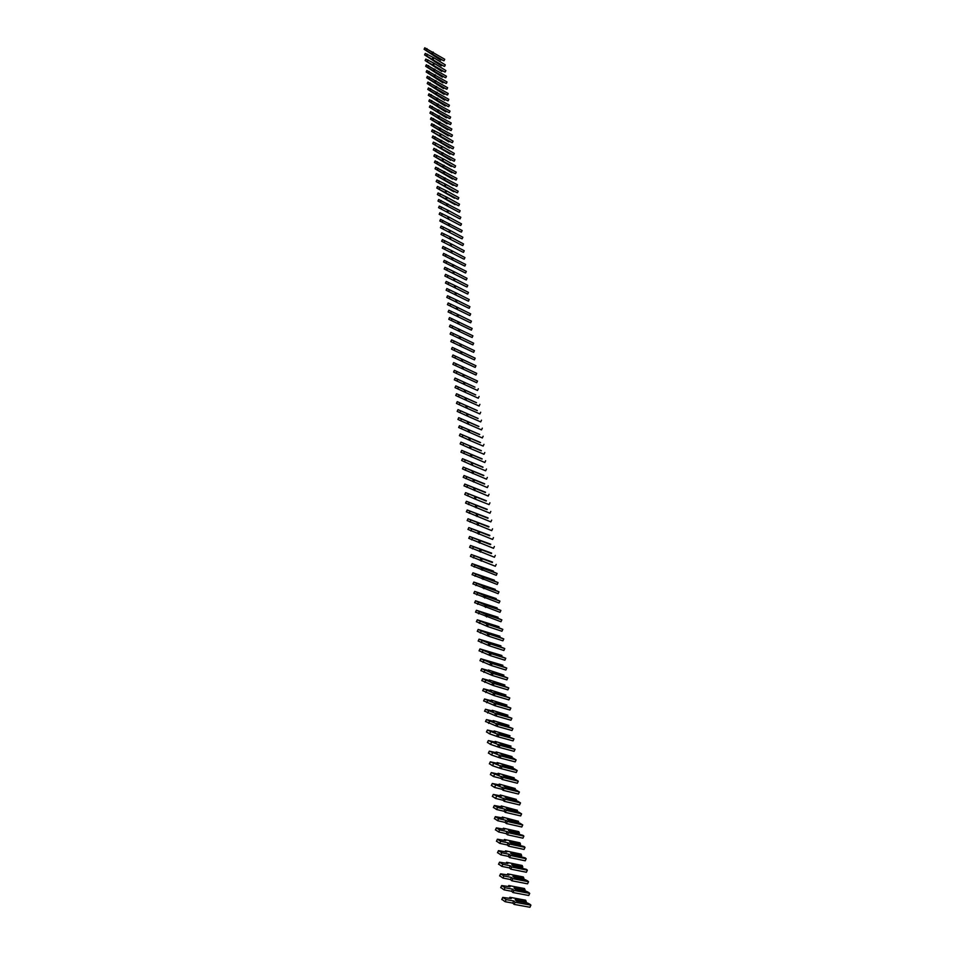 <?xml version="1.0" encoding="UTF-8"?>
<svg xmlns="http://www.w3.org/2000/svg" width="955" height="955" viewBox="0 0 955 955"><rect width="100%" height="100%" fill="white"/><g stroke="black" fill="none" stroke-linecap="round" stroke-linejoin="round"><path stroke-width="1.43" d="M529.989 904.29L527.614 903.048L516.476 901.007L515.163 899.765L526.301 901.818L525.656 900.219L509.863 897.294L511.2 898.56L502.76 897.413L506.102 899.586L513.742 900.983L515.079 902.26L530.908 905.149L529.989 904.29M501.864 899.324L505.111 901.699L512.751 903.096L514.1 904.373L529.93 907.25L530.908 905.149M515.915 900.481L525.895 902.738M509.863 897.294L509.421 898.237M513.742 900.983L512.751 903.096M515.079 902.26L514.1 904.373M528.795 892.543L526.432 891.325L515.33 889.212L514.029 887.995L525.131 890.108L524.498 888.544L508.752 885.536L510.077 886.777L501.673 885.572L505.004 887.708L512.608 889.153L513.945 890.418L529.715 893.403L528.795 892.543M500.778 887.47L504.013 889.833L511.629 891.266L512.954 892.519L528.736 895.492L529.715 893.403M514.793 888.711L524.725 891.003M508.752 885.536L508.335 886.443M512.608 889.153L511.629 891.266M513.945 890.418L512.954 892.519M527.614 880.904L525.262 879.686L514.196 877.514L512.907 876.32L523.961 878.493L523.328 876.977L507.654 873.873L508.967 875.102L500.587 873.837L503.906 875.95L511.486 877.442L512.811 878.672L528.533 881.74L527.614 880.904M499.704 875.735L502.927 878.063L510.507 879.531L511.832 880.773L527.554 883.829L528.533 881.74M513.683 877.036L523.567 879.364M507.654 873.873L507.236 874.756M511.486 877.442L510.507 879.531M512.811 878.672L511.832 880.773M526.444 869.372L513.074 865.922L511.796 864.753L522.815 866.985L522.182 865.493L506.556 862.305L507.869 863.511L499.525 862.198L502.819 864.287L510.376 865.815L511.689 867.033L527.351 870.196L526.444 869.372M498.641 864.096L501.853 866.388L509.397 867.904L510.722 869.122L526.384 872.261L527.351 870.196M512.572 865.469L522.433 867.82M506.556 862.305L506.162 863.165M510.376 865.815L509.397 867.904M511.689 867.033L510.722 869.122M525.286 857.924L511.964 854.439L510.686 853.281L521.669 855.573L521.048 854.116L505.482 850.845L506.783 852.039L498.462 850.654L501.745 852.731L509.266 854.295L510.579 855.489L526.181 858.736L525.286 857.924M497.579 852.564L500.778 854.821L508.299 856.372L509.612 857.578L525.226 860.801L526.181 858.736M511.486 853.997L521.287 856.384M505.482 850.845L505.088 851.681M509.266 854.295L508.299 856.372M510.579 855.489L509.612 857.578M524.128 846.584L510.865 843.038L509.6 841.904L520.535 844.256L519.914 842.835L504.407 839.481L505.708 840.651L497.412 839.218L500.683 841.271L508.179 842.871L509.481 844.053L525.023 847.383L524.128 846.584M496.528 841.116L499.716 843.349L507.212 844.948L508.514 846.13L524.068 849.437L525.023 847.383M510.4 842.62L520.165 845.044M504.407 839.481L504.025 840.293M508.179 842.871L507.212 844.948M509.481 844.053L508.514 846.13M522.982 835.339L509.767 831.745L508.514 830.623L519.401 833.035L518.792 831.65L503.345 828.212L504.634 829.358L496.373 827.878L499.632 829.907L507.093 831.554L508.394 832.712L523.877 836.126L522.982 835.339M495.49 829.776L498.665 831.972L506.138 833.62L507.427 834.777L522.922 838.168L523.877 836.126M509.325 831.351L519.054 833.799M503.345 828.212L502.975 829M507.093 831.554L506.138 833.62M508.394 832.712L507.427 834.777M518.565 821.324L502.282 817.038L503.572 818.172L495.347 816.644L498.582 818.638L506.019 820.321L507.308 821.467L522.743 824.953L519.556 823.007L508.693 820.536L507.427 819.438L518.29 821.909L518.565 821.324L517.944 822.649L508.263 820.166M494.463 818.53L497.627 820.703L505.064 822.374L506.353 823.52L521.788 826.994L522.743 824.953M502.282 817.038L501.936 817.802M506.019 820.321L505.064 822.374M507.308 821.467L506.353 823.52M517.455 810.306L501.244 805.96L502.521 807.071L494.32 805.495L497.543 807.464L504.956 809.195L506.234 810.306L521.609 813.887L518.434 811.953L507.618 809.434L506.365 808.348L517.18 810.879L517.455 810.306L516.858 811.595L507.201 809.076M493.437 807.381L496.588 809.518L504.001 811.237L505.291 812.359L520.666 815.916L521.609 813.887M501.244 805.96L500.898 806.7M504.956 809.195L504.001 811.237M506.234 810.306L505.291 812.359M516.357 799.395L500.205 794.978L501.471 796.064L493.305 794.441L505.171 799.251L520.499 802.904L517.335 800.994L506.544 798.416L505.302 797.353L516.357 799.395L515.784 800.624L506.162 798.082M492.422 796.327L495.561 798.44L502.951 800.195L504.228 801.293L519.556 804.934L520.499 802.904M500.205 794.978L499.871 795.682M503.894 798.153L502.951 800.195M505.171 799.251L504.228 801.293M515.27 788.555L499.179 784.079L500.432 785.153L492.303 783.482L504.121 788.293L519.389 792.017L516.237 790.131L505.493 787.493L504.252 786.442L515.27 788.555L514.721 789.761M491.419 785.356L494.547 787.445L501.9 789.236L503.178 790.322L518.446 794.035L519.389 792.017M505.123 787.183L514.673 789.749M499.179 784.079L498.856 784.771M502.843 787.207L501.9 789.236M504.121 788.293L503.178 790.322M514.196 777.824L498.152 773.275L499.405 774.338L491.3 772.607L503.07 777.418L518.29 781.214L515.151 779.352L504.443 776.666L503.213 775.639L514.196 777.824L513.659 778.982M490.428 774.493L493.532 776.546L500.874 778.373L502.139 779.435L517.347 783.231L518.29 781.214M504.097 776.379L513.611 778.97M498.152 773.275L497.842 773.944M501.805 776.355L500.874 778.373M503.07 777.418L502.139 779.435M513.121 767.163L497.137 762.567L498.391 763.606L490.309 761.827L502.044 766.626L517.192 770.506L514.077 768.668L503.404 765.922L502.187 764.907L513.121 767.163L512.608 768.286M489.438 763.702L492.541 765.731L501.1 768.644L516.261 772.511L517.192 770.506M503.082 765.659L512.549 768.274M497.137 762.567L496.851 763.2M500.778 765.588L499.847 767.605M502.044 766.626L501.1 768.644M512.059 756.599L496.134 751.943L497.388 752.958L489.33 751.143L501.005 755.942L516.106 759.894L513.002 758.055L501.16 754.271L512.059 756.599L511.558 757.685M488.459 753.018L491.538 755.011L500.074 757.948L515.187 761.875L516.106 759.894M502.079 755.023L511.486 757.661M496.134 751.943L495.848 752.564M499.763 754.916L498.82 756.921M501.005 755.942L500.074 757.948M511.009 746.118L495.144 741.402L496.385 742.405L488.351 740.531L499.99 745.33L515.043 749.353L500.145 743.73L511.009 746.118L510.531 747.168M487.48 742.405L490.56 744.387L499.059 747.335L514.112 751.334L515.043 749.353M501.077 744.482L510.448 747.144M495.144 741.402L494.869 741.999M498.749 744.327L497.818 746.321M499.99 745.33L499.059 747.335M509.97 735.72L494.153 730.945L495.394 731.936L487.396 730.026L498.976 734.813L513.969 738.907L499.131 733.261L509.97 735.72L509.504 736.735M486.525 731.888L489.581 733.846L498.056 736.806L513.05 740.877L513.969 738.907M500.086 734.025L509.409 736.711M497.734 733.822L496.815 735.816M498.976 734.813L498.056 736.806M508.931 725.418L493.174 720.583L494.404 721.55L486.429 719.592L497.973 724.379L512.919 728.546L498.14 722.887L508.931 725.418L508.478 726.385M485.57 721.467L497.054 726.361L511.999 730.515L512.919 728.546M499.107 723.651L508.382 726.361M496.743 723.401L495.824 725.382M497.973 724.379L497.054 726.361M507.905 715.188L492.207 710.293L493.425 711.248L485.486 709.255L496.982 714.042L511.868 718.267L497.149 712.597L507.905 715.188L507.463 716.131M484.615 711.117L496.063 716.011L510.961 720.225L511.868 718.267M498.14 713.373L507.356 716.095M495.752 713.075L494.833 715.044M496.982 714.042L496.063 716.011M506.89 705.041L491.24 700.099L492.458 701.042L484.543 698.988L495.991 703.775L510.83 708.073L496.158 702.379L506.89 705.041L506.46 705.948M483.672 700.851L495.084 705.745L509.922 710.019L510.83 708.073M497.173 703.167L506.341 705.912M494.774 702.832L493.854 704.79M495.991 703.775L495.084 705.745M505.875 694.977L490.285 689.976L491.491 690.907L483.612 688.818L495.012 693.593L509.803 697.95L495.179 692.256L505.875 694.977L505.47 695.849M482.741 690.668L494.105 695.55L508.896 699.896L509.803 697.95M496.218 693.043L505.338 695.813M493.795 692.662L492.887 694.619M495.012 693.593L494.105 695.55M504.873 684.998L489.342 679.948L490.548 680.855L482.681 678.718L494.045 683.494L508.776 687.922L494.213 682.204L504.873 684.998L504.479 685.833M481.821 680.581L493.138 685.451L507.881 689.856L508.776 687.922M495.275 683.004L504.347 685.786M492.84 682.586L491.932 684.532M494.045 683.494L493.138 685.451M503.882 675.09L488.399 669.992L489.593 670.876L481.762 668.703L493.078 673.478L507.762 677.966L493.258 672.248L503.882 675.09L503.5 675.889M480.902 670.565L492.171 675.424L506.866 679.888L507.762 677.966M503.595 675.412L494.344 673.048M491.873 672.583L490.977 674.528M493.078 673.478L492.171 675.424M502.891 665.265L480.854 658.771L492.123 663.546L506.759 668.094L492.303 662.352L502.891 665.265L502.533 666.029M479.995 660.621L491.228 665.48L505.864 670.016L506.759 668.094M502.605 665.563L493.425 663.176M490.93 662.663L490.034 664.596M492.123 663.546L491.228 665.48M501.912 655.512L479.947 648.923L491.18 653.686L505.756 658.293L491.359 652.552L501.912 655.512L501.566 656.252M479.088 650.761L490.285 655.608L504.873 660.203L505.756 658.293M492.505 653.375L501.399 656.204M489.987 652.814L489.091 654.748M491.18 653.686L490.285 655.608M500.933 645.843L479.052 639.146L490.237 643.909L504.765 648.576L490.428 642.822L500.933 645.843L500.611 646.547M478.192 640.984L489.342 645.831L503.882 650.474L504.765 648.576M489.056 643.049L488.16 644.971M490.237 643.909L489.342 645.831M499.978 636.245L478.157 629.441L489.306 634.204L503.786 638.931L489.497 633.165L499.978 636.245L499.656 636.925M477.309 631.279L488.411 636.114L502.903 640.829L503.786 638.931M488.124 633.368L487.229 635.278M489.306 634.204L488.411 636.114M499.023 626.719L477.273 619.819L488.375 624.57L502.808 629.357L488.578 623.579L499.023 626.719L498.713 627.363M476.426 621.657L487.492 626.48L501.936 631.255L502.808 629.357M487.205 623.746L486.322 625.656M488.375 624.57L487.492 626.48M498.068 617.264L476.402 610.281L487.456 615.02L501.841 619.867L487.659 614.077L498.068 617.264L497.782 617.885M475.554 612.107L500.969 621.753L501.841 619.867M486.286 614.208L485.415 616.106M487.456 615.02L486.573 616.918M497.125 607.893L475.53 600.802L486.549 605.542L500.886 610.436L486.752 604.646L497.125 607.893L496.851 608.49M474.683 602.629L500.014 612.322L500.886 610.436M485.379 604.754L484.507 606.64M486.549 605.542L485.665 607.44M496.194 598.582L474.671 591.408L485.641 596.147L499.931 601.089L485.844 595.287L496.194 598.582L495.932 599.155M473.823 593.234L499.059 602.963L499.931 601.089M484.483 595.359L483.612 597.245M485.641 596.147L484.77 598.033M495.263 589.354L473.811 582.084L484.746 586.812L498.988 591.813L484.949 586L495.012 589.892M472.964 583.899L498.116 593.676L498.988 591.813M483.588 586.048L482.729 587.922M484.746 586.812L483.875 588.686M494.344 580.186L472.964 572.821L483.851 577.56L498.044 582.61L484.066 576.784L494.105 580.7M472.116 574.647L497.185 584.472L498.044 582.61M482.705 576.796L481.845 578.67M483.851 577.56L482.991 579.422M493.437 571.09L472.116 563.641L482.967 568.368L497.113 573.477L483.182 567.64L493.21 571.579M471.281 565.456L496.254 575.328L497.113 573.477M481.833 567.628L480.962 569.49M482.967 568.368L482.108 570.231M492.529 562.065L471.281 554.533L492.314 562.531M470.445 556.335L495.335 566.255L496.194 564.405M480.962 558.52L480.102 560.382M482.096 559.248L481.236 561.11M491.622 553.112L470.457 545.484L491.419 553.554M469.621 547.287L494.427 557.243L495.275 555.404M480.09 549.483L479.243 551.333M481.225 550.199L480.365 552.05M490.727 544.219L469.633 536.507L490.536 544.637M468.798 538.31L493.52 548.313L494.368 546.475M479.231 540.518L478.383 542.368M480.365 541.222L479.506 543.073M489.843 535.397L468.81 527.602L489.664 535.791M467.986 529.404L492.613 539.444L493.46 537.617M478.383 531.625L477.536 533.463M479.506 532.317L478.658 534.155M488.972 526.647L467.998 518.768L488.793 527.005M467.174 520.559L491.73 530.634L492.565 528.819M477.536 522.791L476.688 524.617M478.658 523.471L477.81 525.298M488.089 517.944L467.198 509.994L487.933 518.29M466.362 511.785L490.834 521.896L491.682 520.093M476.7 514.029L475.853 515.855M477.81 514.697L476.963 516.512M487.229 509.325L466.398 501.291L487.074 509.636M465.574 503.07L489.963 513.229L490.798 511.426M475.865 505.326L475.029 507.141M476.975 505.983L476.127 507.797M486.37 500.754L465.61 492.649L486.226 501.053M465.61 492.649L464.763 494.463L475.304 499.143L489.091 504.61L489.915 502.819M475.041 496.696L474.205 498.498M476.139 497.328L475.304 499.143M485.51 492.255L464.822 484.066L485.391 492.529M463.999 485.844L488.22 496.075L489.044 494.284M474.217 488.124L473.382 489.927M475.315 488.745L474.48 490.56M484.663 483.815L464.035 475.554L484.543 484.066M463.211 477.321L487.36 487.587L488.184 485.809M473.405 479.613L472.57 481.416M474.492 480.234L473.668 482.024M483.827 475.435L463.259 467.102L483.719 475.674M462.447 468.869L486.501 479.171L487.325 477.393M472.594 471.173L471.77 472.964M473.68 471.77L472.856 473.573M482.991 467.126L462.495 458.71L482.896 467.329M462.495 458.71L461.659 460.501L472.045 465.169L485.653 470.803L486.477 469.036M471.794 462.793L470.97 464.572M472.88 463.378L472.045 465.169M482.156 458.866L461.731 450.378L482.072 459.057M460.907 452.145L484.818 462.507L485.629 460.74M470.994 454.461L470.17 456.239M472.068 455.046L471.245 456.824M481.332 450.665L460.967 442.117L481.26 450.844M460.967 442.117L460.143 443.896L470.457 448.552L483.982 454.27L484.794 452.515M470.206 446.2L469.382 447.979M471.281 446.773L470.457 448.552M480.52 442.523L460.214 433.904L480.449 442.678M460.214 433.904L459.391 435.671L469.669 440.327L483.146 446.092L483.958 444.338M469.418 437.999L468.607 439.766M470.493 438.56L469.669 440.327M479.708 434.453L459.462 425.763L479.649 434.585M458.663 427.506L482.323 437.975L483.135 436.22M468.642 429.857L467.831 431.624M469.705 430.407L468.893 432.173M478.897 426.431L458.722 417.669L478.849 426.539M458.722 417.669L457.911 419.424L468.117 424.068L481.511 429.905L482.311 428.162M467.866 421.776L467.055 423.531M468.929 422.313L468.117 424.068M478.097 418.457L457.982 409.635L478.061 418.553M457.982 409.635L457.182 411.39L467.341 416.034L480.699 421.907L481.499 420.164M467.102 413.754L466.291 415.497M468.153 414.279L467.341 416.034M477.309 410.555L457.254 401.661L477.273 410.626M457.254 401.661L456.454 403.416L466.577 408.048L479.888 413.957L480.687 412.226M466.338 405.78L465.539 407.522M467.389 406.305L466.577 408.048M476.521 402.7L456.526 393.747L476.485 402.759M456.526 393.747L455.726 395.489L465.825 400.121L479.088 406.066L479.888 404.347M465.586 397.877L464.775 399.608M466.625 398.378L465.825 400.121M475.733 394.904L455.81 385.892L475.709 394.94M455.81 385.892L455.01 387.623L465.073 392.242L478.288 398.223L479.088 396.516M464.834 390.022L464.035 391.741M465.873 390.523L465.073 392.242M474.957 387.157L455.093 378.085L474.945 387.181M455.093 378.085L454.294 379.815L464.321 384.435L477.5 390.452L478.3 388.733M464.082 382.215L463.282 383.946M465.121 382.704L464.321 384.435M476.808 380.687L454.377 370.337L476.808 380.687M454.377 370.337L453.589 372.056L456.227 373.286L476.724 382.716L477.512 381.021M463.342 374.479L462.554 376.186M464.369 374.957L463.581 376.676M475.232 374.73L452.885 364.356L475.232 374.73M452.885 364.356L453.673 362.637L456.311 363.855L476.724 373.345L475.936 375.052M462.602 366.78L461.814 368.499M463.629 367.257L462.841 368.964M474.468 367.114L452.181 356.704L474.468 367.114M452.181 356.704L452.968 354.997L462.9 359.605L475.948 365.741L475.172 367.424M461.874 359.152L461.086 360.859M462.9 359.605L462.101 361.312M473.704 359.558L451.488 349.112L473.704 359.558M451.488 349.112L452.276 347.417L454.89 348.599L475.184 358.173L474.396 359.868M461.146 351.571L460.37 353.266M462.16 352.013L461.384 353.72M472.94 352.049L450.808 341.58L472.94 352.049M450.808 341.58L451.584 339.873L454.186 341.054L474.42 350.664L473.644 352.347M460.429 344.039L459.642 345.734M461.444 344.48L460.656 346.176M472.188 344.588L450.115 334.083L472.188 344.588M450.115 334.083L450.903 332.4L460.716 336.996L473.656 343.215L472.88 344.886M459.713 336.554L458.937 338.249M460.716 336.996L459.94 338.679M471.436 337.187L449.435 326.646L471.436 337.187M450.211 324.975L472.904 335.802L472.128 337.473M458.997 329.129L458.221 330.812M460 329.559L459.224 331.242M470.696 329.833L448.766 319.268L470.696 329.833M449.53 317.597L472.152 328.448L471.388 330.12M458.293 321.751L457.517 323.435M459.295 322.169L458.519 323.852M469.956 322.527L448.098 311.927L469.956 322.527M448.098 311.927L448.874 310.256L458.591 314.84L471.412 321.143L470.636 322.802M457.6 314.434L456.824 316.105M458.591 314.84L457.815 316.511M469.227 315.269L447.429 304.645L469.227 315.269M447.429 304.645L448.205 302.974L457.887 307.558L470.672 313.897L469.908 315.544M456.896 307.152L456.132 308.823M457.887 307.558L457.123 309.217M468.499 308.071L446.773 297.411L468.499 308.071M446.773 297.411L447.537 295.752L457.194 300.324L469.932 306.686L469.168 308.334M456.204 299.93L455.44 301.589M457.194 300.324L456.43 301.983M467.771 300.909L446.116 290.225L467.771 300.909M446.116 290.225L446.88 288.565L456.502 293.137L469.203 299.524L468.451 301.171M455.523 292.755L454.759 294.415M456.502 293.137L455.738 294.785M467.055 293.806L445.46 283.086L467.055 293.806M445.46 283.086L446.224 281.439L455.822 285.999L468.487 292.421L467.723 294.056M454.843 285.629L454.079 287.276M455.822 285.999L455.058 287.646M466.338 286.739L444.815 276.007L466.338 286.739M444.815 276.007L445.579 274.36L455.129 278.908L467.759 285.354L467.007 286.989M454.162 278.55L453.398 280.197M455.129 278.908L454.377 280.555M465.634 279.72L444.171 268.964L465.634 279.72M444.171 268.964L444.935 267.316L454.461 271.877L467.043 278.347L466.291 279.97M453.482 271.518L452.73 273.154M454.461 271.877L453.697 273.512M464.93 272.76L443.538 261.968L464.93 272.76M444.278 260.357L466.338 271.375L465.586 272.999M452.813 264.535L452.061 266.159M453.78 264.881L453.028 266.517M464.226 265.836L442.893 255.021L464.226 265.836M443.645 253.409L465.634 264.451L464.882 266.075M452.157 257.599L451.405 259.223M453.112 257.934L452.36 259.557M463.533 258.96L442.272 248.121L463.533 258.96M442.272 248.121L443.013 246.497L452.455 251.034L464.93 257.575L464.19 259.187M451.5 250.699L450.748 252.323M452.455 251.034L451.703 252.657M462.841 252.132L441.64 241.269L462.841 252.132M441.64 241.269L442.392 239.645L451.799 244.182L464.237 250.747L463.497 252.359M450.844 243.859L450.092 245.471M451.799 244.182L451.046 245.793M462.148 245.34L441.019 234.453L462.148 245.34M441.019 234.453L441.771 232.841L451.142 237.365L463.545 243.967L462.805 245.566M450.187 237.055L449.447 238.666M451.142 237.365L450.39 238.977M461.468 238.607L440.398 227.696L461.468 238.607M440.398 227.696L441.15 226.084L450.485 230.609L462.853 237.222L462.125 238.822M449.542 230.298L448.802 231.898M450.485 230.609L449.745 232.208M460.788 231.91L439.789 220.975L460.788 231.91M440.518 219.399L462.172 230.525L461.444 232.113M448.898 223.589L448.158 225.189M449.841 223.888L449.101 225.487M460.119 225.249L439.181 214.302L460.119 225.249M439.181 214.302L439.921 212.702L449.196 217.215L461.504 223.876L460.764 225.452M448.265 216.916L447.525 218.516M449.196 217.215L448.468 218.802M459.451 218.647L438.572 207.665L459.451 218.647M438.572 207.665L439.312 206.077L448.564 210.578L460.823 217.263L460.095 218.838M447.632 210.291L446.892 211.879M448.564 210.578L447.823 212.165M458.782 212.082L437.975 201.075L458.782 212.082M438.691 199.511L460.155 210.697L459.427 212.273M447 203.713L446.26 205.301M447.931 203.988L447.203 205.576M458.125 205.552L447.788 200.049L455.129 204.668L437.378 194.534L458.125 205.552M437.378 194.534L438.106 192.946L447.298 197.446L459.486 204.167L458.77 205.743M446.367 197.172L445.639 198.747M447.298 197.446L446.57 199.022M457.469 199.07L447.167 193.555L454.485 198.198L436.781 188.028L457.469 199.07M436.781 188.028L437.509 186.452L446.677 190.94L458.83 197.685L458.102 199.249M445.746 190.678L445.018 192.253M446.677 190.94L445.949 192.516M456.824 192.624L446.546 187.096L453.84 191.788L436.184 181.569L456.824 192.624M436.184 181.569L436.913 179.994L446.057 184.482L458.173 191.239L457.457 192.803M445.126 184.22L444.409 185.795M446.057 184.482L445.328 186.046M456.168 186.225L445.925 180.686L453.207 185.401L435.599 175.147L456.168 186.225M436.316 173.607L457.517 184.84L456.8 186.404M444.517 177.809L443.8 179.373M445.436 178.06L444.708 179.624M455.535 179.862L445.317 174.323L452.575 179.062L435.026 168.772L455.535 179.862M435.731 167.232L456.872 178.478L456.156 180.029M443.908 171.434L443.192 172.998M444.827 171.673L444.099 173.237M454.89 173.547L444.708 167.984L451.954 172.771L434.441 162.434L454.89 173.547M435.146 160.906L456.227 172.163L455.511 173.715M443.299 165.108L442.583 166.659M444.218 165.334L443.49 166.898M454.258 167.268L444.099 161.693L451.321 166.504L433.868 156.131L454.258 167.268M433.868 156.131L434.585 154.579L443.609 159.043L455.595 165.884L454.878 167.423M442.702 158.816L441.986 160.356M443.609 159.043L442.893 160.595M453.625 161.025L443.502 155.45L450.7 160.285L433.295 149.875L453.625 161.025M434 148.359L454.95 159.64L454.246 161.18M442.105 152.561L441.389 154.101M443.001 152.776L442.296 154.328M452.992 154.817L442.022 149.028L450.092 154.113L432.722 143.656L452.992 154.817M432.722 143.656L433.439 142.104L442.404 146.569L454.317 153.445L453.613 154.973M441.508 146.342L440.792 147.894M442.404 146.569L441.699 148.109M452.372 148.658L441.425 142.856L449.483 147.965L432.161 137.472L452.372 148.658M432.854 135.968L453.697 147.285L452.992 148.813M440.912 140.17L440.207 141.71M441.807 140.385L441.103 141.925M451.751 142.534L440.84 136.732L448.874 141.865L431.6 131.336L451.751 142.534M431.6 131.336L432.317 129.796L441.222 134.237L453.076 141.161L452.372 142.677M440.327 134.034L439.622 135.574M441.222 134.237L440.518 135.777M451.142 136.446L440.255 130.644L448.265 135.801L431.051 125.236L451.142 136.446M431.732 123.732L452.455 135.073L451.751 136.589M439.742 127.946L439.037 129.474M440.637 128.137L439.933 129.665M450.521 130.405L439.682 124.592L447.668 129.773L430.49 119.172L450.521 130.405M431.183 117.68L451.834 129.02L451.13 130.537M439.169 121.882L438.464 123.41M440.052 122.073L439.348 123.601M449.912 124.389L439.969 118.766L447.071 123.78L429.941 113.144L449.912 124.389M430.621 111.663L451.226 123.016L450.521 124.52M438.584 115.865L437.891 117.381M439.467 116.044L438.775 117.572M449.316 118.42L438.536 112.606L446.474 117.823L429.392 107.151L449.316 118.42M430.072 105.671L450.617 117.035L449.924 118.539M438.011 109.885L437.318 111.389M438.894 110.064L438.202 111.58M448.719 112.475L438.811 106.841L445.878 111.902L428.855 101.206L448.719 112.475M429.535 99.726L450.008 111.102L449.316 112.606M437.45 103.94L436.745 105.444M438.321 104.107L437.629 105.623M448.122 106.578L437.39 100.764L445.293 106.029L428.306 95.285L448.122 106.578M428.986 93.817L449.411 105.205L448.719 106.697M436.877 98.031L436.184 99.535M437.76 98.198L437.056 99.702M447.525 100.717L437.677 95.058L444.708 100.18L427.78 89.412L447.525 100.717M428.449 87.944L448.814 99.332L448.122 100.824M436.316 92.158L435.623 93.65M437.187 92.313L436.495 93.817M446.94 94.891L437.115 89.221L444.135 94.366L427.243 83.562L446.94 94.891M427.912 82.106L448.217 93.506L447.525 94.999M435.755 86.32L435.074 87.812M436.626 86.475L435.934 87.967M446.343 89.09L436.566 83.419L443.562 88.588L426.706 77.761L446.343 89.09M427.386 76.305L447.62 87.717L446.94 89.197M435.205 80.518L434.513 81.999M436.065 80.662L435.385 82.154M445.77 83.336L436.005 77.653L442.989 82.846L426.181 71.983L445.77 83.336M426.849 70.539L447.036 81.963L446.355 83.431M434.656 74.753L433.964 76.233M435.516 74.896L434.823 76.376M445.185 77.606L435.456 71.923L442.416 77.14L425.655 66.253L445.185 77.606M426.324 64.809L446.451 76.233L445.782 77.713M434.107 69.011L433.427 70.503M434.967 69.154L434.274 70.634M444.612 71.923L434.907 66.229L441.855 71.47L425.142 60.547L444.612 71.923M425.142 60.547L425.823 59.067L434.418 63.448L445.878 70.551L445.197 72.019M433.558 63.317L432.878 64.797M434.418 63.448L433.737 64.928M444.039 66.265L433.534 60.44L441.294 65.835L424.617 54.889L444.039 66.265M424.617 54.889L425.297 53.408L433.868 57.789L445.305 64.892L444.624 66.361M433.021 57.658L432.34 59.126M433.868 57.789L433.188 59.258M443.466 60.642L432.997 54.817L440.733 60.225L424.104 49.254L443.466 60.642M424.772 47.822L444.732 59.27L444.051 60.726M432.472 52.024L431.803 53.492M433.331 52.155L432.651 53.623M506.102 899.586L505.111 901.699M505.004 887.708L504.013 889.833M503.906 875.95L502.927 878.063M502.819 864.287L501.853 866.388M501.745 852.731L500.778 854.821M500.683 841.271L499.716 843.349M499.632 829.907L498.665 831.972M498.582 818.638L497.627 820.703M497.543 807.464L496.588 809.518M496.516 796.386L495.561 798.44M495.49 785.404L494.547 787.445M494.475 774.517L493.532 776.546M493.472 763.714L492.541 765.731M492.482 753.006L491.538 755.011M491.491 742.381L490.56 744.387M490.512 731.84L489.581 733.846M489.545 721.395L488.614 723.389M488.578 711.033L487.659 713.015M487.623 700.755L486.704 702.725M486.68 690.561L485.761 692.53M485.737 680.449L484.83 682.407M484.806 670.422L483.899 672.368M483.875 660.466L482.979 662.412M482.955 650.594L482.06 652.528M482.048 640.805L481.153 642.727M481.141 631.088L480.258 633.01M480.246 621.442L479.362 623.352M479.362 611.88L478.479 613.79M478.479 602.39L477.596 604.288M477.607 592.971L476.724 594.87M476.736 583.636L475.865 585.522M475.877 574.361L475.005 576.247M475.017 565.169L474.158 567.031M474.169 556.037L473.31 557.899M473.334 546.976L472.462 548.839M472.498 537.987L471.639 539.838M471.663 529.07L470.815 530.908M470.839 520.212L469.991 522.051M470.027 511.426L469.18 513.253M469.215 502.712L468.368 504.526M468.404 494.057L467.568 495.872M467.604 485.462L466.768 487.265M466.816 476.927L465.98 478.73M466.028 468.463L465.192 470.266M465.252 460.071L464.417 461.85M464.476 451.727L463.653 453.506M463.7 443.442L462.877 445.221M462.936 435.229L462.125 436.996M462.184 427.064L461.361 428.831M461.432 418.959L460.62 420.725M460.68 410.925L459.868 412.667M459.94 402.938L459.128 404.681M459.2 395.012L458.4 396.743M458.472 387.133L457.672 388.864M457.743 379.314L456.944 381.045M457.027 371.555L456.227 373.286M456.311 363.855L455.511 365.574M455.595 356.203L454.807 357.91M454.89 348.599L454.103 350.306M454.186 341.054L453.398 342.761M453.494 333.57L452.706 335.265M452.801 326.121L452.013 327.816M452.109 318.731L451.333 320.414M451.429 311.402L450.653 313.073M450.748 304.108L449.984 305.779M450.08 296.874L449.316 298.533M449.411 289.687L448.647 291.347M448.743 282.537L447.979 284.196M448.086 275.446L447.322 277.093M447.429 268.403L446.677 270.05M446.785 261.407L446.021 263.043M446.14 254.46L445.388 256.095M445.496 247.56L444.744 249.183M444.863 240.696L444.111 242.319M444.218 233.88L443.478 235.503M443.598 227.123L442.845 228.722M442.965 220.39L442.225 222.002M442.344 213.717L441.616 215.317M441.735 207.08L440.995 208.679M441.115 200.49L440.386 202.078M440.506 193.937L439.778 195.524M439.909 187.431L439.181 189.018M439.3 180.972L438.584 182.548M438.703 174.55L437.987 176.114M438.118 168.164L437.39 169.727M437.521 161.825L436.805 163.389M436.936 155.522L436.22 157.074M436.363 149.267L435.647 150.818M435.778 143.047L435.062 144.587M435.205 136.863L434.489 138.403M434.632 130.716L433.928 132.256M434.071 124.616L433.355 126.144M433.498 118.551L432.794 120.079M432.937 112.523L432.245 114.039M432.388 106.53L431.684 108.046M431.827 100.573L431.135 102.09M431.278 94.664L430.586 96.169M430.741 88.779L430.037 90.283M430.192 82.93L429.499 84.434M429.655 77.128L428.962 78.62M429.117 71.35L428.425 72.843M428.58 65.62L427.9 67.101M428.055 59.914L427.374 61.395M427.53 54.244L426.849 55.724M427.004 48.61L426.324 50.078M502.76 897.413L501.769 899.538M501.673 885.572L500.683 887.684M500.587 873.837L499.608 875.938M499.525 862.198L498.546 864.287M498.462 850.654L497.495 852.743M497.412 839.218L496.445 841.295M496.373 827.878L495.406 829.955M495.347 816.644L494.38 818.698M494.32 805.495L493.365 807.548M493.305 794.441L492.35 796.482M492.303 783.482L491.348 785.511M491.3 772.607L490.357 774.636M490.309 761.827L489.366 763.845M489.33 751.143L488.399 753.149M488.351 740.531L487.42 742.536M487.396 730.026L486.465 732.019M486.429 719.592L485.51 721.586M485.486 709.255L484.567 711.224M484.543 698.988L483.624 700.958M483.612 688.818L482.693 690.775M482.681 678.718L481.774 680.676M481.762 668.703L480.854 670.661M480.854 658.771L479.947 660.717M479.947 648.923L479.052 650.856M479.052 639.146L478.157 641.068M478.157 629.441L477.273 631.362M477.273 619.819L476.39 621.729M476.402 610.281L475.518 612.179M475.53 600.802L474.647 602.701M474.671 591.408L473.787 593.294M473.811 582.084L472.94 583.959M472.964 572.821L472.092 574.695M472.116 563.641L471.257 565.515M471.281 554.533L470.421 556.395M470.457 545.484L469.597 547.346M469.633 536.507L468.774 538.357M468.81 527.602L467.962 529.452M467.998 518.768L467.15 520.606M467.198 509.994L466.35 511.82M466.398 501.291L465.551 503.106M464.822 484.066L463.975 485.868M464.035 475.554L463.199 477.357M463.259 467.102L462.435 468.893M461.731 450.378L460.907 452.169M459.462 425.763L458.651 427.518M450.223 324.963L449.435 326.646M449.542 317.585L448.766 319.268M444.29 260.333L443.538 261.968M443.645 253.397L442.893 255.021M440.53 219.375L439.789 220.975M438.703 199.488L437.975 201.075M436.328 173.571L435.599 175.147M435.743 167.197L435.026 168.772M435.158 160.87L434.441 162.434M434.012 148.323L433.295 149.875M432.878 135.932L432.161 137.472M431.756 123.696L431.051 125.236M431.194 117.644L430.49 119.172M430.645 111.616L429.941 113.144M430.096 105.635L429.392 107.151M429.547 99.69L428.855 101.206M429.01 93.781L428.306 95.285M428.473 87.908L427.78 89.412M427.936 82.07L427.243 83.562M427.398 76.269L426.706 77.761M426.873 70.503L426.181 71.983M426.348 64.773L425.655 66.253M424.784 47.774L424.104 49.254"/></g></svg>
